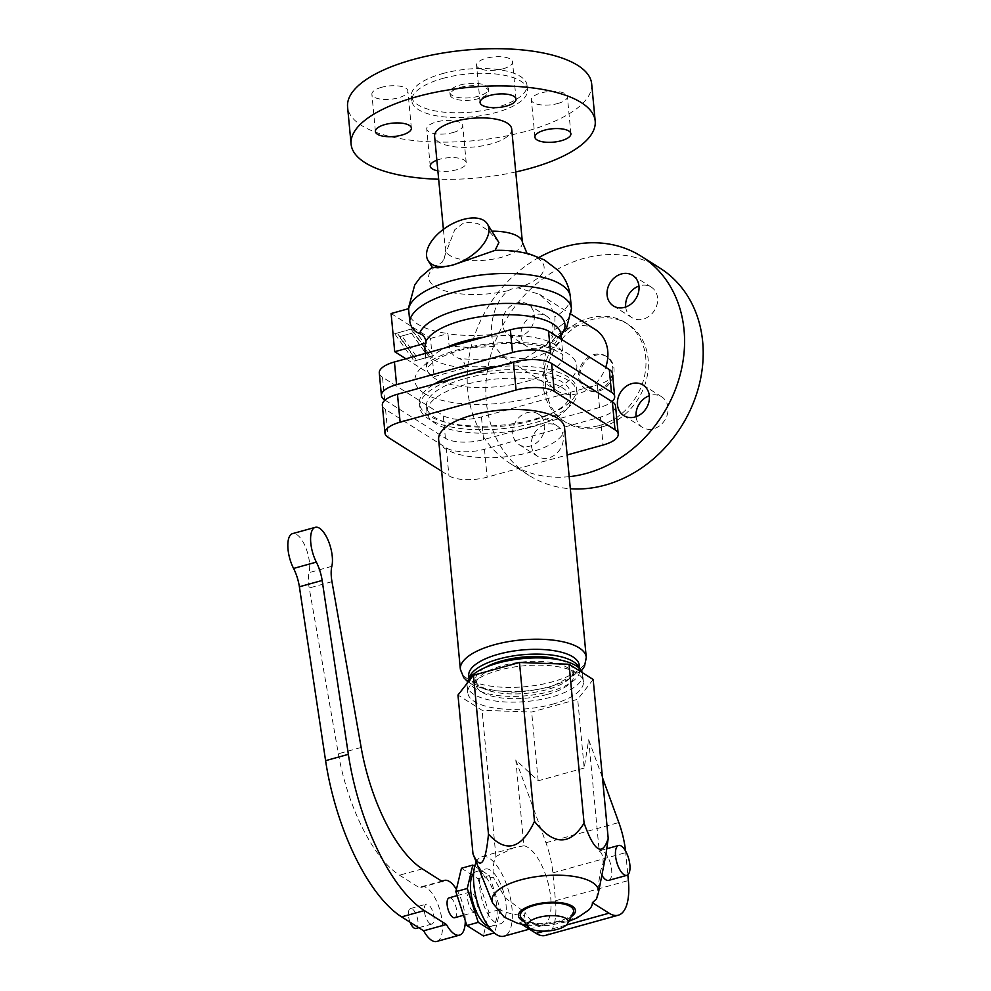 <?xml version="1.0" encoding="UTF-8"?>
<svg xmlns="http://www.w3.org/2000/svg" width="991" height="991" viewBox="0 0 991 991"><rect width="100%" height="100%" fill="white"/><g stroke="black" fill="none" stroke-linecap="round" stroke-linejoin="round"><path stroke-width="0.74" stroke-dasharray="4.96 3.72" d="M539.079 257.4A122.599 102.63 -57.7 0 0 468.409 361.096A122.599 102.63 -57.7 0 0 510.39 463.627A122.599 102.63 -57.7 0 0 569.181 476.671M659.994 268.127A122.599 102.63 -57.7 0 0 583.786 258.416A122.599 102.63 -57.7 0 0 489.851 358.432A122.599 102.63 -57.7 0 0 529.008 475.395A122.599 102.63 -57.7 0 0 570.32 488.761M599.567 425.449A58.073 48.609 -57.7 0 0 644.063 378.067A58.073 48.609 -57.7 0 0 625.519 322.67A58.073 48.609 -57.7 0 0 589.422 318.074A58.073 48.609 -57.7 0 0 544.926 365.444A58.073 48.609 -57.7 0 0 563.47 420.853A58.073 48.609 -57.7 0 0 599.567 425.449M601.958 426.96A58.073 48.609 -57.7 0 0 646.454 379.578A58.073 48.609 -57.7 0 0 627.91 324.181A58.073 48.609 -57.7 0 0 591.813 319.573A58.073 48.609 -57.7 0 0 547.317 366.955A58.073 48.609 -57.7 0 0 565.861 422.352A58.073 48.609 -57.7 0 0 601.958 426.96M598.576 391.16A19.362 16.203 -57.7 0 0 613.404 375.366A19.362 16.203 -57.7 0 0 607.223 356.909A19.362 16.203 -57.7 0 0 595.195 355.373A19.362 16.203 -57.7 0 0 580.354 371.167A19.362 16.203 -57.7 0 0 586.536 389.624A19.362 16.203 -57.7 0 0 598.576 391.16M597.387 390.404A19.362 16.203 -57.7 0 0 612.215 374.623A19.362 16.203 -57.7 0 0 606.034 356.153A19.362 16.203 -57.7 0 0 593.993 354.617A19.362 16.203 -57.7 0 0 579.165 370.411A19.362 16.203 -57.7 0 0 585.347 388.881A19.362 16.203 -57.7 0 0 597.387 390.404M595.182 329.446A36.134 30.25 -57.7 0 0 572.724 326.584A36.134 30.25 -57.7 0 0 545.038 356.066A36.134 30.25 -57.7 0 0 556.57 390.541A36.134 30.25 -57.7 0 0 579.041 393.402A36.134 30.25 -57.7 0 0 605.712 367.302M524.338 358.829L503.007 356.686L494.497 346.231L491.202 334.586C491.338 314.779 496.912 300.149 507.925 290.697L512.632 288.616L518.169 287.861L539.699 294.389L550.042 304.138L554.935 316.909L554.762 329.507C553.312 337.064 549.807 342.626 544.245 346.169L524.338 358.829M460.456 87.369A19.362 7.185 -5.4 0 1 488.674 91.209A19.362 7.185 -5.4 0 1 478.356 98.679A19.362 7.185 -5.4 0 1 450.137 94.851A19.362 7.185 -5.4 0 1 460.456 87.369M460.233 84.978A19.362 7.185 -5.4 0 1 488.452 88.818A19.362 7.185 -5.4 0 1 478.133 96.3A19.362 7.185 -5.4 0 1 449.902 92.46A19.362 7.185 -5.4 0 1 460.233 84.978M442.32 73.668A58.073 21.542 -5.4 0 1 526.989 85.176A58.073 21.542 -5.4 0 1 496.033 107.61A58.073 21.542 -5.4 0 1 411.364 96.102A58.073 21.542 -5.4 0 1 442.32 73.668M442.779 78.438A58.073 21.542 -5.4 0 1 527.447 89.946A58.073 21.542 -5.4 0 1 496.479 112.379A58.073 21.542 -5.4 0 1 411.81 100.871A58.073 21.542 -5.4 0 1 442.779 78.438M591.677 83.876A122.599 45.475 -5.4 0 1 526.32 131.233A122.599 45.475 -5.4 0 1 347.581 106.954M515.754 171.951A122.599 45.475 -5.4 0 1 438.666 179.235M408.565 308.697A81.299 30.164 174.6 0 0 408.416 311.756A81.299 30.164 174.6 0 0 447.944 333.583L449.096 345.698C450.001 352.09 453.283 356.326 458.92 358.42C462.5 359.659 464.618 362.285 465.287 366.298L465.436 367.921A68.391 25.37 -5.4 0 1 424.879 348.807M461.868 376.568A78.983 29.296 -5.4 0 1 577.01 392.213A78.983 29.296 -5.4 0 1 534.905 422.723A78.983 29.296 -5.4 0 1 419.763 407.078A78.983 29.296 -5.4 0 1 461.868 376.568M496.528 366.781A78.983 29.296 -5.4 0 1 576.675 388.633A78.983 29.296 -5.4 0 1 534.57 419.143A78.983 29.296 -5.4 0 1 419.428 403.498A78.983 29.296 -5.4 0 1 434.231 384.062M432.274 267.31L434.43 267.174L442.457 261.996L454.745 229.726L464.767 222.071L477.575 223.396L489.021 231.2L498.907 242.522M557.747 103.51A18.061 6.702 174.6 0 0 567.372 96.523A18.061 6.702 174.6 0 0 541.036 92.956A18.061 6.702 174.6 0 0 531.399 99.93A18.061 6.702 174.6 0 0 557.747 103.51M436.87 160.195A18.061 6.702 -5.4 0 1 439.88 159.204A18.061 6.702 -5.4 0 1 466.228 162.784A18.061 6.702 -5.4 0 1 456.591 169.758A18.061 6.702 -5.4 0 1 437.873 170.824M453.073 132.534A18.061 6.702 174.6 0 0 462.71 125.56A18.061 6.702 174.6 0 0 436.362 121.98A18.061 6.702 174.6 0 0 426.737 128.954A18.061 6.702 174.6 0 0 453.073 132.534M381.51 87.319A18.061 6.702 174.6 0 0 371.885 94.294A18.061 6.702 174.6 0 0 398.221 97.874A18.061 6.702 174.6 0 0 407.858 90.887A18.061 6.702 174.6 0 0 381.51 87.319M502.895 68.85A18.061 6.702 174.6 0 0 512.52 61.863A18.061 6.702 174.6 0 0 486.185 58.283A18.061 6.702 174.6 0 0 476.547 65.27A18.061 6.702 174.6 0 0 502.895 68.85M636.086 416.666A18.061 15.125 -57.7 0 0 642.366 427.356A18.061 15.125 -57.7 0 0 659.857 425.61A18.061 15.125 -57.7 0 0 667.959 407.66A18.061 15.125 -57.7 0 0 661.666 396.809A18.061 15.125 -57.7 0 0 649.328 395.731M625.717 306.999A18.061 15.125 -57.7 0 0 631.998 317.677A18.061 15.125 -57.7 0 0 649.489 315.931A18.061 15.125 -57.7 0 0 657.59 297.994A18.061 15.125 -57.7 0 0 651.298 287.142A18.061 15.125 -57.7 0 0 638.96 286.052M534.298 315.249A18.061 15.125 122.3 0 1 526.196 333.199A18.061 15.125 122.3 0 1 508.705 334.946A18.061 15.125 122.3 0 1 502.425 324.094A18.061 15.125 122.3 0 1 510.526 306.145A18.061 15.125 122.3 0 1 528.017 304.398A18.061 15.125 122.3 0 1 534.298 315.249M521.031 335.862A18.061 15.125 -57.7 0 0 527.323 346.714A18.061 15.125 -57.7 0 0 544.815 344.967A18.061 15.125 -57.7 0 0 552.916 327.018A18.061 15.125 -57.7 0 0 546.623 316.166A18.061 15.125 -57.7 0 0 529.132 317.913A18.061 15.125 -57.7 0 0 521.031 335.862M531.399 445.529A18.061 15.125 -57.7 0 0 537.692 456.38A18.061 15.125 -57.7 0 0 555.183 454.634A18.061 15.125 -57.7 0 0 563.284 436.684A18.061 15.125 -57.7 0 0 556.992 425.833A18.061 15.125 -57.7 0 0 539.5 427.579A18.061 15.125 -57.7 0 0 531.399 445.529M544.666 424.916A18.061 15.125 122.3 0 1 536.565 442.866A18.061 15.125 122.3 0 1 519.073 444.612A18.061 15.125 122.3 0 1 512.781 433.761A18.061 15.125 122.3 0 1 520.882 415.811A18.061 15.125 122.3 0 1 538.373 414.065A18.061 15.125 122.3 0 1 544.666 424.916M511.69 128.991A38.711 14.357 -5.4 0 1 491.053 143.943A38.711 14.357 -5.4 0 1 434.603 136.275M413.594 328.393L433.005 355.695L416.616 360.365L397.205 333.063L413.594 328.393L394.703 333.769L414.114 361.058L430.503 356.388L411.092 329.086M416.22 356.19L428.323 352.734L413.99 332.58L401.888 336.023L416.22 356.19L413.718 356.884L399.385 336.717L413.99 332.58M391.111 313.54L430.49 338.426L434.095 376.605L405.914 358.792M434.095 376.605L465.436 367.921M430.49 338.426L447.944 333.583M399.385 336.717L401.888 336.023M414.114 361.058L416.616 360.365M394.703 333.769L397.205 333.063M411.488 333.273L425.82 353.428L413.718 356.884M385.016 400.129L445.405 438.282A28.392 10.529 174.6 0 0 483.583 439.632L599.53 407.487A28.392 10.529 174.6 0 0 611.98 401.603M612.525 373.842A28.392 10.529 -5.4 0 1 597.387 384.818L481.44 416.963A28.392 10.529 -5.4 0 1 443.262 415.613L382.501 377.224A28.392 10.529 -5.4 0 1 379.293 372.95M425.82 353.428L428.323 352.734M464.977 378.525A72.269 26.807 -5.4 0 1 570.333 392.845A72.269 26.807 -5.4 0 1 531.808 420.766A72.269 26.807 -5.4 0 1 426.44 406.446A72.269 26.807 -5.4 0 1 464.977 378.525M430.503 356.388L433.005 355.695M532.378 426.787A72.269 26.807 174.6 0 0 570.903 398.865A72.269 26.807 174.6 0 0 465.547 384.558A72.269 26.807 174.6 0 0 427.01 412.467A72.269 26.807 174.6 0 0 532.378 426.787M615.572 406.124A28.392 10.529 -5.4 0 1 600.435 417.087L484.488 449.245A28.392 10.529 -5.4 0 1 446.309 447.895L385.561 409.494A28.392 10.529 -5.4 0 1 382.34 405.22M441.639 471.196L448.948 475.816A28.392 10.529 174.6 0 0 487.126 477.166L567.137 454.98M438.641 439.546A63.238 23.462 174.6 0 0 530.829 452.082A63.238 23.462 174.6 0 0 564.548 427.654M468.743 675.689A55.496 20.588 174.6 0 0 549.646 686.689A55.496 20.588 174.6 0 0 579.227 665.246M469.239 678.637A55.496 20.588 174.6 0 0 469.189 680.47A55.496 20.588 174.6 0 0 550.092 691.458A55.496 20.588 174.6 0 0 579.685 670.027A55.496 20.588 174.6 0 0 579.301 668.244M561.203 660.229A49.042 18.197 -5.4 0 1 573.256 670.634A49.042 18.197 -5.4 0 1 547.119 689.575A49.042 18.197 -5.4 0 1 475.618 679.863A49.042 18.197 -5.4 0 1 485.516 667.377M547.565 694.344A49.042 18.197 174.6 0 0 573.715 675.404A49.042 18.197 174.6 0 0 502.214 665.692A49.042 18.197 174.6 0 0 476.064 684.632A49.042 18.197 174.6 0 0 547.565 694.344M467.17 683.307A58.073 21.542 174.6 0 0 467.071 685.475A58.073 21.542 174.6 0 0 551.739 696.983A58.073 21.542 174.6 0 0 582.708 674.549A58.073 21.542 174.6 0 0 582.274 672.592M552.433 704.242A58.073 21.542 174.6 0 0 583.389 681.808A58.073 21.542 174.6 0 0 498.721 670.3A58.073 21.542 174.6 0 0 467.764 692.734A58.073 21.542 174.6 0 0 552.433 704.242M593.175 679.492L577.691 699.287L531.672 712.046L482.084 710.287L457.978 695.05M475.271 859.854L485.256 877.927L493.283 877.258L505.1 897.772L525.007 912.389L524.561 915.622C523.719 920.119 522.034 922.534 519.519 922.894A46.255 17.157 174.6 0 0 567.707 920.218A46.255 17.157 174.6 0 0 588.654 910.048M521.241 917.864A26.745 9.922 174.6 0 0 559.296 920.961A26.745 9.922 174.6 0 0 573.046 912.971M596.532 898.874L600.212 871.969L605.922 854.589M603.123 864.152C603.271 856.707 601.971 852.396 599.221 851.207L588.679 739.757L584.195 768.025L577.691 699.287M584.195 768.025L538.175 780.797L515.803 759.973L523.917 845.781A41.3 16.599 -105.5 0 1 528.017 847.491A41.3 16.599 -105.5 0 1 549.559 889.571A41.3 16.599 -105.5 0 1 542.659 925.47A41.3 16.599 -105.5 0 1 535.239 923.847A41.3 16.599 -105.5 0 1 525.007 912.389M523.917 845.781L513.809 847.763L495.909 856.472A41.3 16.599 74.5 0 0 493.283 877.258M476.188 862.145A41.3 16.599 -105.5 0 1 481.874 856.62A41.3 16.599 -105.5 0 1 489.306 858.231A41.3 16.599 -105.5 0 1 510.848 900.311A41.3 16.599 -105.5 0 1 503.948 936.198M495.389 922.658A28.392 11.409 -105.5 0 1 480.585 893.733A28.392 11.409 -105.5 0 1 485.317 869.045A28.392 11.409 -105.5 0 1 490.434 870.16A28.392 11.409 -105.5 0 1 505.237 899.085A28.392 11.409 -105.5 0 1 500.492 923.773A28.392 11.409 -105.5 0 1 495.389 922.658M488.278 926.151A28.392 11.409 74.5 0 0 491.387 926.288A28.392 11.409 74.5 0 0 496.132 901.612A28.392 11.409 74.5 0 0 481.316 872.687A28.392 11.409 74.5 0 0 476.213 871.572A28.392 11.409 74.5 0 0 473.624 873.306M474.714 866.27L489.356 875.524L500.331 909.391L494.769 932.791L492.725 931.49M461.434 868.24L477.972 878.683L488.947 912.538L500.331 909.391M477.972 878.683L489.356 875.524M488.947 912.538L483.385 935.95M473.314 911.633A10.319 4.15 -105.5 0 1 467.925 901.116A10.319 4.15 -105.5 0 1 469.66 892.148A10.319 4.15 -105.5 0 1 471.505 892.544A10.319 4.15 -105.5 0 1 476.894 903.074A10.319 4.15 -105.5 0 1 475.172 912.042A10.319 4.15 -105.5 0 1 473.314 911.633M454.671 917.728A10.319 4.15 74.5 0 0 456.405 908.747A10.319 4.15 74.5 0 0 451.016 898.23A10.319 4.15 74.5 0 0 449.158 897.834M456.43 889.336A28.392 11.409 -105.5 0 1 465.275 920.639M436.734 941.45A28.392 11.409 74.5 0 0 440.14 911.039A28.392 11.409 74.5 0 0 421.559 886.734A28.392 11.409 74.5 0 0 419.565 887.849L399.522 875.177A116.145 46.688 -105.5 0 1 338.377 753.779L309.204 587.985A25.816 10.368 -105.5 0 1 309.068 572.637A23.227 9.34 74.5 0 0 305.377 546.71A23.227 9.34 74.5 0 0 292.543 533.629M430.044 923.637A10.319 4.15 -105.5 0 1 424.656 913.12A10.319 4.15 -105.5 0 1 426.39 904.139A10.319 4.15 -105.5 0 1 428.248 904.548A10.319 4.15 -105.5 0 1 433.624 915.065A10.319 4.15 -105.5 0 1 431.903 924.046A10.319 4.15 -105.5 0 1 430.044 923.637M442.345 881.532L419.565 887.849M410.088 922.237A10.319 4.15 -105.5 0 1 410.447 908.561A10.319 4.15 -105.5 0 1 412.306 908.97A10.319 4.15 -105.5 0 1 417.682 919.487A10.319 4.15 -105.5 0 1 415.96 928.456M495.909 856.472L482.084 710.287M538.175 780.797L531.672 712.046M588.679 739.757L602.454 777.576M515.803 759.973L545.954 842.746A51.619 20.749 -105.5 0 1 552.854 872.848L555.493 900.757A51.619 20.749 -105.5 0 1 545.422 935.417M608.635 880.392A15.484 6.219 74.5 0 0 611.224 866.927A15.484 6.219 74.5 0 0 603.147 851.145A15.484 6.219 74.5 0 0 600.36 850.538A15.484 6.219 74.5 0 0 599.221 851.207M600.212 871.969A15.484 6.219 74.5 0 0 601.859 875.226M625.556 851.009A51.619 20.749 -105.5 0 1 625.73 852.644L627.823 874.83M521.861 924.38L519.519 922.894M560.918 334.326A68.391 25.37 -5.4 0 1 524.45 360.749A68.391 25.37 -5.4 0 1 465.287 366.298M483.596 337.25A68.391 25.37 -5.4 0 1 555.133 344.732A68.391 25.37 -5.4 0 1 562.876 355.026A68.391 25.37 -5.4 0 1 526.407 381.448A68.391 25.37 -5.4 0 1 426.687 367.896A68.391 25.37 -5.4 0 1 445.876 347.717M424.173 393.291A81.299 30.164 -5.4 0 1 458.313 349.637A81.299 30.164 -5.4 0 1 567.645 353.502A81.299 30.164 -5.4 0 1 533.492 397.156A81.299 30.164 -5.4 0 1 424.173 393.291M507.925 290.697A57.998 21.517 -5.4 0 1 444.079 290.586A57.998 21.517 -5.4 0 1 434.43 267.174M491.202 334.586A81.299 30.164 -5.4 0 1 447.969 333.856M570.333 296.805A81.299 30.164 -5.4 0 1 554.935 316.909M527.076 253.473L528.798 255.034C526.481 252.655 515.469 251.082 495.76 250.339A57.998 21.517 -5.4 0 1 542.87 263.321A57.998 21.517 -5.4 0 1 518.169 287.861M571.448 308.659A81.299 30.164 -5.4 0 1 554.762 329.507M560.956 334.723A73.359 27.215 -5.4 0 1 555.988 339.294L555.988 339.294A73.359 27.215 -5.4 0 1 544.245 346.169M504.122 357.305A73.359 27.215 -5.4 0 1 458.92 358.42M489.021 231.2A38.711 14.357 -5.4 0 1 491.846 231.151M522.393 242.262A38.711 14.357 -5.4 0 1 501.756 257.214A38.711 14.357 -5.4 0 1 445.318 249.546A38.711 14.357 -5.4 0 1 449.493 242.163M445.405 438.282L443.262 415.613M483.583 439.632L481.44 416.963M599.53 407.487L597.387 384.818M384.644 399.893L382.501 377.224M494.497 346.231A81.299 30.164 -5.4 0 1 449.096 345.698M600.435 417.087L603.073 445.021M484.488 449.245L487.126 477.166M446.309 447.895L448.948 475.816M385.561 409.494L388.199 437.427M460.357 669.259A63.238 23.462 174.6 0 0 552.544 681.796A63.238 23.462 174.6 0 0 586.263 657.367M523.929 921.308A28.615 10.616 174.6 0 0 560.163 921.506A28.615 10.616 174.6 0 0 571.051 916.861M492.515 902.739A53.514 19.857 174.6 0 0 524.561 915.622M597.437 895.418A53.514 19.857 174.6 0 0 598.428 892.73M422.302 868.859L399.522 875.177M361.158 747.462L338.377 753.779M331.973 581.667L309.204 587.985M331.836 566.319L309.068 572.637M545.954 842.746L618.83 822.542M544.232 931.144L566.369 925.012M555.493 900.757L628.368 880.553M552.854 872.848L625.73 852.644M510.39 463.627L529.008 475.395M625.519 322.67L627.91 324.181M606.034 356.153L607.223 356.909M503.007 356.686L556.57 390.541M488.452 88.818L488.674 91.209M526.989 85.176L527.447 89.946M425.312 353.415L426.675 368.28L434.442 360.972C440.722 356.921 449.456 353.316 460.629 350.145C490.495 341.412 532.786 341.375 552.408 349.08C567.806 356.252 561.03 354.865 562.95 355.397L561.377 339.281M576.675 388.633L577.01 392.213M408.416 311.756L408.267 308.783M560.931 333.942L555.988 339.294L560.968 334.97M570.89 133.748L567.372 96.523M466.228 162.784L462.71 125.56M375.403 131.518L371.885 94.294M516.038 99.088L512.52 61.863M623.748 415.588L642.366 427.356M632.679 275.374L651.298 287.142M508.705 334.946L527.323 346.714M519.073 444.612L537.692 456.38M443.398 229.342L445.318 249.546C445.566 254.737 444.612 258.886 442.457 261.996M570.903 398.865L570.333 392.845M581.432 670.845L551.033 686.986L526.419 691.47L511.034 692.201L487.696 689.947L473.611 685.326L467.628 681.61M579.685 670.027L579.537 668.467M573.715 675.404L573.256 670.634M583.389 681.808L582.708 674.549M527.001 925.247L548.382 925.52L568.772 921.308M481.874 856.62L513.809 847.763M476.213 871.572L485.317 869.045M463.54 915.263L475.172 912.042M410.447 908.561L426.39 904.139M421.559 886.734L441.726 881.148M600.36 850.538L606.913 848.717M467.764 692.734L467.071 685.475M469.189 680.47L469.053 678.909M418.722 927.7L431.903 924.046M528.017 304.398L546.623 316.166M491.387 926.288L500.492 923.773M539.699 294.389L571.423 314.432M643.048 385.041L661.666 396.809M476.064 684.632L475.618 679.863M480.065 102.494L476.547 65.27M449.902 92.46L450.137 94.851M534.917 137.154L531.399 99.93M585.347 388.881L586.536 389.624M538.373 414.065L556.992 425.833M419.428 403.498L419.763 407.078M563.47 420.853L565.861 422.352M529.405 929.137L542.659 925.47M411.364 96.102L411.81 100.871M430.255 166.178L426.737 128.954M411.376 128.112L407.858 90.887M613.379 305.922L631.998 317.677M457.161 895.604L469.66 892.148M427.01 412.467L426.44 406.446"/><path stroke-width="1.49" d="M569.181 476.671A122.599 102.63 -57.7 0 0 586.598 473.339A122.599 102.63 -57.7 0 0 680.532 373.322A122.599 102.63 -57.7 0 0 641.375 256.359A122.599 102.63 -57.7 0 0 565.167 246.648A122.599 102.63 -57.7 0 0 539.079 257.4M570.32 488.761A122.599 102.63 -57.7 0 0 605.216 485.095A122.599 102.63 -57.7 0 0 699.15 385.09A122.599 102.63 -57.7 0 0 659.994 268.127L641.375 256.359M438.666 179.235A122.599 45.475 -5.4 0 1 351.099 144.178L347.581 106.954A122.599 45.475 -5.4 0 1 412.937 59.584A122.599 45.475 -5.4 0 1 591.677 83.876L595.195 121.1A122.599 45.475 -5.4 0 1 529.838 168.458A122.599 45.475 -5.4 0 1 515.754 171.951M351.099 144.178A122.599 45.475 -5.4 0 1 416.468 96.808A122.599 45.475 -5.4 0 1 595.195 121.1M426.056 343.035L425.907 341.412C425.238 337.398 423.107 334.772 419.54 333.533C413.891 331.44 410.621 327.203 409.717 320.811L408.565 308.697L391.111 313.54L394.715 351.718L426.056 343.035A68.391 25.37 -5.4 0 0 424.879 348.807L425.312 353.415M434.231 384.062A78.983 29.296 -5.4 0 1 461.533 372.988A78.983 29.296 -5.4 0 1 496.528 366.781M487.349 223.916L498.907 242.522L495.079 250.364L452.404 265.216L437.972 267.83L432.274 267.31L428.149 260.683A34.846 18.792 -31.8 0 0 452.33 265.105A34.846 18.792 -31.8 0 0 487.349 223.916A34.846 18.792 -31.8 0 0 463.169 219.494A34.846 18.792 -31.8 0 0 428.149 260.683M544.555 130.168A18.061 6.702 -5.4 0 1 570.89 133.748A18.061 6.702 -5.4 0 1 561.265 140.734A18.061 6.702 -5.4 0 1 534.917 137.154A18.061 6.702 -5.4 0 1 544.555 130.168M401.739 135.098A18.061 6.702 -5.4 0 1 375.403 131.518A18.061 6.702 -5.4 0 1 385.028 124.532A18.061 6.702 -5.4 0 1 411.376 128.112A18.061 6.702 -5.4 0 1 401.739 135.098M489.703 95.508A18.061 6.702 -5.4 0 1 516.038 99.088A18.061 6.702 -5.4 0 1 506.413 106.074A18.061 6.702 -5.4 0 1 480.065 102.494A18.061 6.702 -5.4 0 1 489.703 95.508M649.328 395.731A18.061 15.125 -57.7 0 0 636.073 416.505A18.061 15.125 -57.7 0 0 636.086 416.666M649.34 395.892A18.061 15.125 122.3 0 1 641.239 413.842A18.061 15.125 122.3 0 1 623.748 415.588A18.061 15.125 122.3 0 1 617.455 404.737A18.061 15.125 122.3 0 1 625.556 386.787A18.061 15.125 122.3 0 1 643.048 385.041A18.061 15.125 122.3 0 1 649.34 395.892M638.96 286.052A18.061 15.125 -57.7 0 0 625.705 306.826A18.061 15.125 -57.7 0 0 625.717 306.999M607.087 295.07A18.061 15.125 122.3 0 1 615.188 277.121A18.061 15.125 122.3 0 1 632.679 275.374A18.061 15.125 122.3 0 1 638.972 286.226A18.061 15.125 122.3 0 1 630.871 304.175A18.061 15.125 122.3 0 1 613.379 305.922A18.061 15.125 122.3 0 1 607.087 295.07M443.398 229.342L434.603 136.275A38.711 14.357 -5.4 0 1 455.241 121.323A38.711 14.357 -5.4 0 1 511.69 128.991L522.393 242.262A38.711 14.357 -5.4 0 0 491.846 231.151M405.914 358.792L394.715 351.718M605.712 367.302A36.134 30.25 -57.7 0 0 595.182 329.446L571.423 314.432M611.98 401.603A28.392 10.529 174.6 0 0 614.668 396.511A28.392 10.529 174.6 0 0 611.447 392.238L550.686 353.849A28.392 10.529 174.6 0 0 512.52 352.499L396.573 384.644A28.392 10.529 174.6 0 0 381.436 395.62A28.392 10.529 174.6 0 0 384.644 399.893L385.016 400.129M381.436 395.62L379.293 372.95A28.392 10.529 -5.4 0 1 394.43 361.975L510.377 329.83A28.392 10.529 -5.4 0 1 548.556 331.18L609.304 369.569A28.392 10.529 -5.4 0 1 612.525 373.842L614.668 396.511M437.873 170.824A18.061 6.702 -5.4 0 1 430.255 166.178A18.061 6.702 -5.4 0 1 436.87 160.195M384.979 433.154L382.34 405.22A28.392 10.529 -5.4 0 1 397.478 394.257L513.425 362.099A28.392 10.529 -5.4 0 1 551.603 363.449L612.364 401.838A28.392 10.529 -5.4 0 1 615.572 406.124L618.211 434.046A28.392 10.529 174.6 0 0 615.002 429.772L554.242 391.383A28.392 10.529 174.6 0 0 516.063 390.033L400.116 422.178A28.392 10.529 174.6 0 0 384.979 433.154A28.392 10.529 174.6 0 0 388.199 437.427L441.639 471.196M567.137 454.98L603.073 445.021A28.392 10.529 174.6 0 0 618.211 434.046M472.36 415.118A63.238 23.462 174.6 0 0 438.641 439.546L460.357 669.259A63.238 23.462 174.6 0 1 494.075 644.831A63.238 23.462 174.6 0 1 579.103 647.841A63.238 23.462 174.6 0 1 586.263 657.367L564.548 427.654A63.238 23.462 174.6 0 0 472.36 415.118M579.537 668.467L579.227 665.246A55.496 20.588 174.6 0 0 572.947 656.897A55.496 20.588 174.6 0 0 498.324 654.258A55.496 20.588 174.6 0 0 468.743 675.689L469.053 678.909M579.301 668.244A55.496 20.588 174.6 0 0 498.783 659.027A55.496 20.588 174.6 0 0 469.239 678.637M485.516 667.377A49.042 18.197 -5.4 0 1 501.768 660.91A49.042 18.197 -5.4 0 1 561.203 660.229M582.274 672.592A58.073 21.542 174.6 0 0 498.039 663.053A58.073 21.542 174.6 0 0 467.17 683.307M472.992 853.945L457.978 695.05L473.463 675.255L519.482 662.496L569.069 664.243L593.175 679.492L608.201 838.374C602.379 856.806 594.34 851.727 584.083 823.137C569.775 846.054 553.251 845.472 534.496 821.39C521.377 849.138 506.042 853.4 488.476 834.149C485.54 864.251 480.375 870.854 472.992 853.945L492.515 902.739L504.233 917.17L517.736 923.364L527.001 925.247M567.769 923.265L573.046 912.971A26.745 9.922 174.6 0 0 562.888 903.866A26.745 9.922 174.6 0 0 534.558 905.328A26.745 9.922 174.6 0 0 521.241 917.864L528.352 926.994A20.34 7.544 174.6 0 0 557.301 929.347A20.34 7.544 174.6 0 0 567.769 923.265A20.34 7.544 174.6 0 0 560.039 916.353A20.34 7.544 174.6 0 0 538.497 917.455A20.34 7.544 174.6 0 0 528.352 926.994M627.823 874.83L628.368 880.553A51.619 20.749 -105.5 0 1 618.297 915.201A51.619 20.749 -105.5 0 1 609.007 913.182L592.395 902.69L596.532 898.874L598.428 892.73L605.922 854.589L608.201 838.374M534.496 821.39L519.482 662.496M473.463 675.255L488.476 834.149M584.083 823.137L569.069 664.243M529.405 929.137L503.948 936.198A41.3 16.599 -105.5 0 1 496.516 934.587A41.3 16.599 -105.5 0 1 477.005 901.153A41.3 16.599 -105.5 0 1 476.188 862.145M473.624 873.306A28.392 11.409 74.5 0 0 472.249 899.853A28.392 11.409 74.5 0 0 486.284 925.185A28.392 11.409 74.5 0 0 488.278 926.151M492.725 931.49L478.244 922.348L467.269 888.481L472.831 865.081L474.714 866.27M494.286 932.927L483.385 935.95L466.848 925.507L455.872 891.64L461.434 868.24L472.831 865.081M455.872 891.64L467.269 888.481M466.848 925.507L478.244 922.348M457.161 895.604L449.158 897.834A10.319 4.15 74.5 0 0 447.436 906.802A10.319 4.15 74.5 0 0 452.825 917.319A10.319 4.15 74.5 0 0 454.671 917.728L463.54 915.263M465.275 920.639A28.392 11.409 -105.5 0 1 459.502 935.132A28.392 11.409 -105.5 0 1 446.396 924.479L424.371 910.568A141.948 57.057 -105.5 0 1 348.361 754.349L322.149 580.466A25.816 10.368 74.5 0 0 316.34 562.12A23.227 9.34 -105.5 0 1 315.311 527.323A23.227 9.34 -105.5 0 1 328.157 540.392A23.227 9.34 -105.5 0 1 331.836 566.319A25.816 10.368 74.5 0 0 331.973 581.667L361.158 747.462A116.145 46.688 74.5 0 0 422.302 868.859L442.345 881.532A28.392 11.409 -105.5 0 1 444.327 880.417A28.392 11.409 -105.5 0 1 456.43 889.336M315.311 527.323L292.543 533.629A23.227 9.34 74.5 0 0 293.571 568.438A25.816 10.368 -105.5 0 1 299.381 586.771L325.593 760.667A141.948 57.057 74.5 0 0 401.603 916.873L423.628 930.797A28.392 11.409 74.5 0 0 436.734 941.45L459.502 935.132M418.722 927.7L415.96 928.456A10.319 4.15 -105.5 0 1 414.102 928.059A10.319 4.15 -105.5 0 1 410.088 922.237M446.396 924.479L423.628 930.797M602.454 777.576L618.83 822.542A51.619 20.749 -105.5 0 1 625.556 851.009M601.859 875.226A15.484 6.219 74.5 0 0 605.848 879.785A15.484 6.219 74.5 0 0 608.635 880.392L626.857 875.338A15.484 6.219 -105.5 0 1 624.07 874.731A15.484 6.219 -105.5 0 1 615.993 858.949A15.484 6.219 -105.5 0 1 618.582 845.484A15.484 6.219 -105.5 0 1 621.369 846.091A15.484 6.219 -105.5 0 1 629.446 861.873A15.484 6.219 -105.5 0 1 626.857 875.338M568.772 921.308L577.505 917.728L588.654 910.048A46.255 17.157 174.6 0 0 592.395 902.69M618.297 915.201L545.422 935.417A51.619 20.749 -105.5 0 1 536.131 933.398L521.861 924.38M445.876 347.717A68.391 25.37 -5.4 0 1 463.156 341.486A68.391 25.37 -5.4 0 1 483.596 337.25M425.907 341.412A68.391 25.37 -5.4 0 1 461.199 320.774A68.391 25.37 -5.4 0 1 560.918 334.326L560.881 334.066M408.589 308.969A81.299 30.164 -5.4 0 1 490.756 274.073A81.299 30.164 -5.4 0 1 570.333 296.805C569.193 286.684 565.254 277.976 558.515 270.704L544.294 259.89L530.965 254.514C520.126 251.441 508.395 250.054 495.76 250.339A57.998 21.517 -5.4 0 0 495.079 250.364M409.717 320.811A81.299 30.164 -5.4 0 1 491.87 285.928A81.299 30.164 -5.4 0 1 571.448 308.659L570.333 296.805M419.54 333.533A73.359 27.215 -5.4 0 1 509.002 303.407A73.359 27.215 -5.4 0 1 560.956 334.723M611.447 392.238L609.304 369.569M550.686 353.849L548.556 331.18M512.52 352.499L510.377 329.83M396.573 384.644L394.43 361.975M612.364 401.838L615.002 429.772M397.478 394.257L400.116 422.178M551.603 363.449L554.242 391.383M513.425 362.099L516.063 390.033M571.051 916.861A28.615 10.616 174.6 0 0 567.868 904.201A28.615 10.616 174.6 0 0 533.691 904.783A28.615 10.616 174.6 0 0 523.929 921.308M598.428 892.73A53.514 19.857 174.6 0 0 574.545 876.54A53.514 19.857 174.6 0 0 520.523 879.946A53.514 19.857 174.6 0 0 492.515 902.739M316.34 562.12L293.571 568.438M322.149 580.466L299.381 586.771M424.371 910.568L401.603 916.873M348.361 754.349L325.593 760.667M536.131 933.398L544.232 931.144M566.369 925.012L609.007 913.182M408.267 308.783L414.721 284.987L420.271 277.443L432.225 267.236M560.968 334.97L566.518 328.157L571.448 308.659M527.076 253.473L522.393 242.262M586.263 657.367L584.529 666.237L581.432 670.845M441.726 881.148L444.327 880.417M606.913 848.717L618.582 845.484M560.918 334.326L561.377 339.281M467.628 681.61L463.738 677.671L460.357 669.259"/></g></svg>
